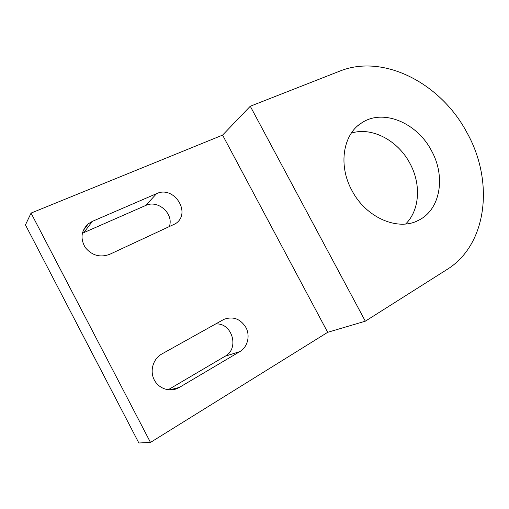 <?xml version="1.0" encoding="UTF-8"?>
<svg xmlns="http://www.w3.org/2000/svg" width="509" height="509" viewBox="0 0 509 509"><rect width="100%" height="100%" fill="white"/><g stroke="black" fill="none" stroke-linecap="round" stroke-linejoin="round"><path stroke-width="0.76" d="M351.337 133.103C371.869 126.588 397.86 140.459 409.796 163.154C421.293 183.851 419.906 210.128 405.654 223.985M351.986 190.595C366.047 217.757 397.987 231.372 418.334 220.391C440.59 209.861 445.979 176.292 431.346 150.454C416.998 122.809 383.137 108.449 361.765 122.822C343.06 134.083 337.9 165.26 351.986 190.595M215.523 324.017C231.932 322.165 239.879 348.43 225.118 356.236L168.123 389.792M82.331 233.281L145.682 205.477C158.184 199.35 174.282 214.066 169.236 226.823M150.479 442.423L31.062 213.08L25.45 224.914L138.862 442.989L150.479 442.423L327.688 332.313L365.322 321.185L447.087 269.458C487.781 244.218 494.093 180.612 466.868 132.486C441.042 83.603 383.875 53.362 339.789 71.114L250.275 106.241L365.322 321.185M179.314 387.444L239.943 351.547C247.559 347.087 250.326 336.099 246.101 327.783C240.579 318.838 233.179 316.032 223.909 319.366L161.798 354.003C153.553 358.514 149.773 369.897 153.756 378.842C157.637 387.833 168.371 392.261 177.03 388.59L179.314 387.444L169.542 389.913M109.62 254.354L175.401 223.737C191.925 213.462 174.231 185.117 156.6 193.636L92.345 221.37L88.305 223.788C81.128 230.641 80.11 238.556 85.264 247.527C91.964 255.531 100.082 257.808 109.62 254.354M31.062 213.08L222.592 135.108L327.688 332.313M222.592 135.108L250.275 106.241M83.979 232.454L92.345 221.37M145.682 205.477L156.6 193.636M225.118 356.236L239.943 351.547M418.334 220.391L416.737 221.135M361.765 122.822L357.942 125.672M83.113 230.755L88.305 223.788M171.997 389.849L177.03 388.59"/></g></svg>
